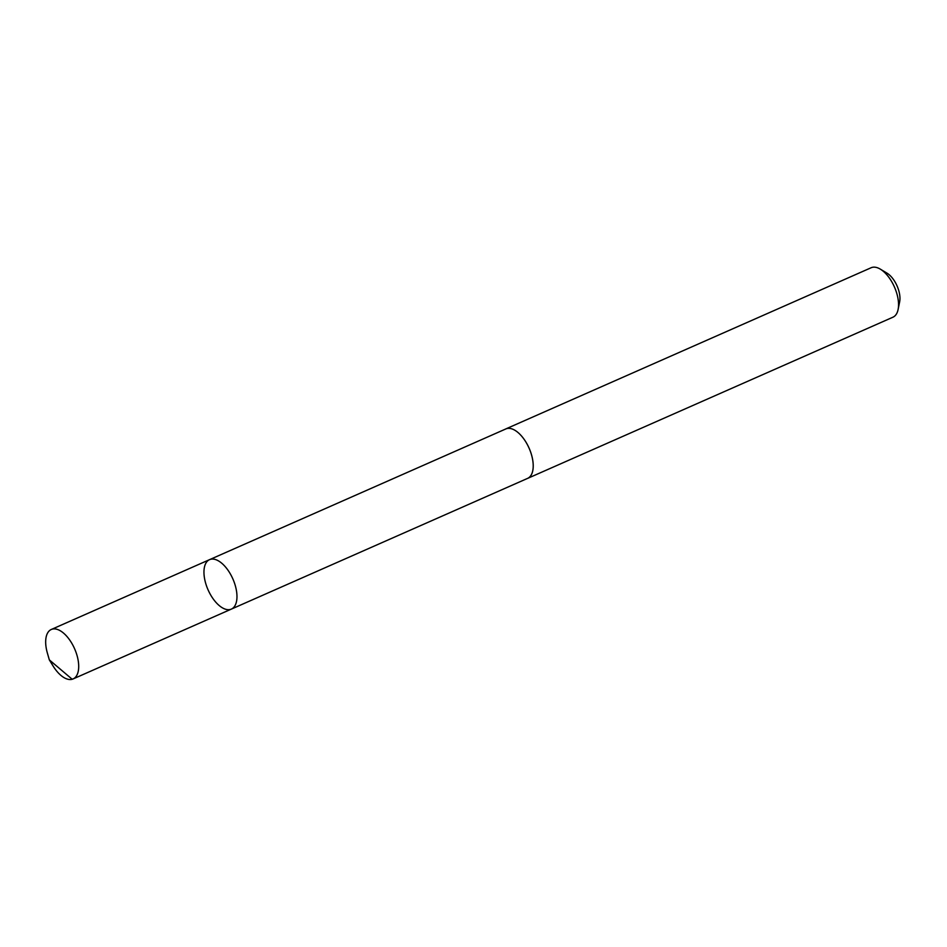 <?xml version="1.0" encoding="UTF-8"?>
<svg xmlns="http://www.w3.org/2000/svg" width="947" height="947" viewBox="0 0 947 947"><rect width="100%" height="100%" fill="white"/><g stroke="black" fill="none" stroke-linecap="round" stroke-linejoin="round"><path stroke-width="1.42" d="M505.39 429.133A27.025 13.554 66.2 0 1 505.793 428.932A27.013 13.542 66.2 0 1 526.828 443.646A27.013 13.542 66.2 0 1 531.421 474.601A27.013 13.542 66.2 0 1 527.609 478.377L231.376 609.099A27.025 13.554 -113.8 0 0 232.855 578.901A27.025 13.554 -113.8 0 0 209.559 559.653A27.025 13.554 -113.8 0 0 205.748 563.418A27.025 13.554 -113.8 0 0 210.341 594.396A27.025 13.554 -113.8 0 0 231.376 609.099A27.025 13.554 -113.8 0 0 232.855 578.901A27.025 13.554 -113.8 0 0 209.559 559.653L51.28 629.483A27.025 13.554 66.2 0 1 72.315 644.185A27.025 13.554 66.2 0 1 76.908 675.164A27.025 13.554 66.2 0 1 73.097 678.94A27.025 13.554 66.2 0 1 53.091 666.001L49.327 659.881L47.35 652.98A27.025 13.554 66.2 0 1 47.468 633.259A27.025 13.554 66.2 0 1 51.28 629.483M209.559 559.653L505.805 428.955A27.025 13.554 66.2 0 1 526.84 443.634A27.025 13.554 66.2 0 1 531.433 474.613A27.025 13.554 66.2 0 1 527.621 478.389A27.025 13.554 66.2 0 1 527.195 478.555M505.793 428.932L871.133 267.741A27.025 13.554 66.2 0 1 880.331 269.149A27.025 13.554 66.2 0 1 898.111 309.444A27.025 13.554 66.2 0 1 896.762 313.421A27.025 13.554 66.2 0 1 892.95 317.198L527.621 478.389M880.331 269.149L887.008 273.15A19.224 9.636 66.2 0 1 899.65 301.821L898.111 309.444M73.937 678.49L72.197 679.259L49.327 659.881M231.376 609.099L73.097 678.94"/></g></svg>
